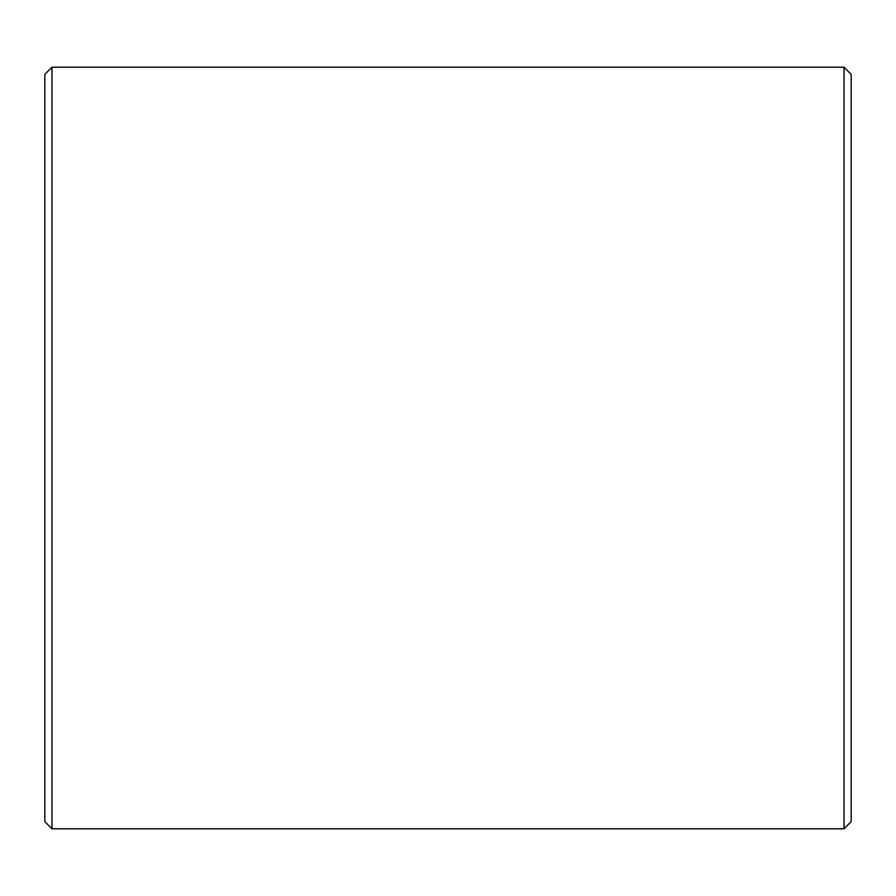 <?xml version="1.0" encoding="UTF-8"?>
<svg xmlns="http://www.w3.org/2000/svg" width="896" height="896" viewBox="0 0 896 896"><rect width="100%" height="100%" fill="white"/><g stroke="black" fill="none" stroke-linecap="round" stroke-linejoin="round"><path stroke-width="1.34" d="M44.8 821.632L44.8 74.368L51.968 67.2L51.968 828.8L44.8 821.632M844.032 67.2L851.2 74.368L851.2 821.632L844.032 828.8L844.032 67.2L51.968 67.2M844.032 828.8L51.968 828.8"/></g></svg>
